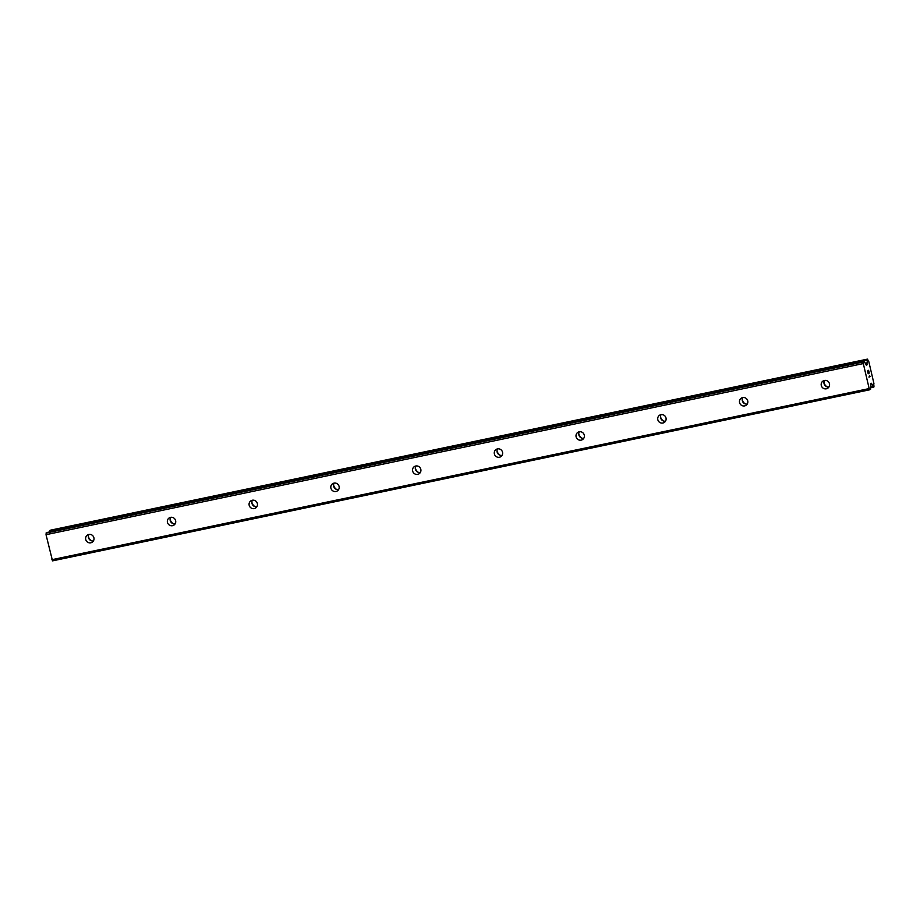 <?xml version="1.0" encoding="UTF-8"?>
<svg xmlns="http://www.w3.org/2000/svg" width="920" height="920" viewBox="0 0 920 920"><rect width="100%" height="100%" fill="white"/><g stroke="black" fill="none" stroke-linecap="round" stroke-linejoin="round"><path stroke-width="1.38" d="M826.344 388.803A4.301 4.151 55.6 0 1 822.94 381.087A4.301 4.151 55.6 0 1 829.196 382.996A4.301 4.151 55.6 0 1 826.344 388.803M828.977 386.94A4.301 4.151 55.6 0 1 824.527 380.443M744.625 405.904A4.301 4.151 55.6 0 1 741.209 398.199A4.301 4.151 55.6 0 1 747.466 400.108A4.301 4.151 55.6 0 1 744.625 405.904M747.247 404.041A4.301 4.151 55.6 0 1 742.796 397.543M662.894 423.016A4.301 4.151 55.6 0 1 659.479 415.299A4.301 4.151 55.6 0 1 665.746 417.22A4.301 4.151 55.6 0 1 662.894 423.016M665.516 421.153A4.301 4.151 55.6 0 1 661.066 414.655M581.164 440.128A4.301 4.151 55.6 0 1 577.76 432.411A4.301 4.151 55.6 0 1 584.016 434.332A4.301 4.151 55.6 0 1 581.164 440.128M583.786 438.265A4.301 4.151 55.6 0 1 579.335 431.767M499.433 457.24A4.301 4.151 55.6 0 1 496.029 449.523A4.301 4.151 55.6 0 1 502.285 451.444A4.301 4.151 55.6 0 1 499.433 457.24M502.067 455.377A4.301 4.151 55.6 0 1 497.605 448.879M417.703 474.352A4.301 4.151 55.6 0 1 414.299 466.635A4.301 4.151 55.6 0 1 420.555 468.556A4.301 4.151 55.6 0 1 417.703 474.352M420.336 472.489A4.301 4.151 55.6 0 1 415.886 465.991M335.984 491.464A4.301 4.151 55.6 0 1 332.568 483.747A4.301 4.151 55.6 0 1 338.824 485.668A4.301 4.151 55.6 0 1 335.984 491.464M338.606 489.601A4.301 4.151 55.6 0 1 334.155 483.103M254.253 508.576A4.301 4.151 55.6 0 1 250.838 500.859A4.301 4.151 55.6 0 1 257.094 502.78A4.301 4.151 55.6 0 1 254.253 508.576M256.875 506.713A4.301 4.151 55.6 0 1 252.425 500.216M172.523 525.688A4.301 4.151 55.6 0 1 169.119 517.971A4.301 4.151 55.6 0 1 175.375 519.892A4.301 4.151 55.6 0 1 172.523 525.688M175.145 523.825A4.301 4.151 55.6 0 1 170.695 517.327M90.792 542.8A4.301 4.151 55.6 0 1 87.388 535.083A4.301 4.151 55.6 0 1 93.644 537.004A4.301 4.151 55.6 0 1 90.792 542.8M93.415 540.937A4.301 4.151 55.6 0 1 88.964 534.439M91.471 540.81A6.808 6.578 55.6 0 1 88.377 536.303M173.202 523.698A6.808 6.578 55.6 0 1 170.108 519.191M254.92 506.586A6.808 6.578 55.6 0 1 251.838 502.078M336.651 489.474A6.808 6.578 55.6 0 1 333.569 484.966M418.381 472.362A6.808 6.578 55.6 0 1 415.288 467.866M500.112 455.25A6.808 6.578 55.6 0 1 497.018 450.754M581.842 438.138A6.808 6.578 55.6 0 1 578.749 433.642M663.561 421.038A6.808 6.578 55.6 0 1 660.48 416.53M745.292 403.926A6.808 6.578 55.6 0 1 742.21 399.418M827.022 386.814A6.808 6.578 55.6 0 1 823.94 382.306M869.803 389.758L52.52 560.866L46.023 534.681L46.816 532.53L864.133 361.399L866.467 365.263L867.111 362.813A2.864 0.69 78.2 0 0 867.088 360.284L867.422 359.133L867.813 359.8A2.864 0.69 78.2 0 0 868.813 361.652L873.919 383.456A2.864 0.69 78.2 0 0 873.954 385.974L873.942 386.917L873.23 386.492A2.864 0.69 78.2 0 0 872.229 384.617L871.309 383.249L870.803 383.594L870.619 389.195L869.803 389.758L869.17 388.573L863.305 363.572L864.098 361.41L46.816 532.53M49.875 531.875A2.864 0.69 78.2 0 0 49.795 531.403L867.088 360.284M50.175 530.242L49.795 531.403M50.151 530.242L867.422 359.133L50.151 530.242M868.606 370.679L869.181 373.129M868.181 370.967L868.503 372.301L868.181 370.967M868.422 372.347L868.112 371.013M867.698 371.3L868.273 373.75L867.686 371.3M869.25 373.083L868.595 370.323L869.25 373.083M868.204 373.796L867.548 371.036L868.595 370.311M869.722 375.831L870.044 376.475L868.997 377.188L869.549 375.406M868.997 377.188L870.032 376.475L869.71 375.831M46 533.082L863.282 361.974M46.023 534.681L863.305 363.572M865.409 363.538L867.077 363.193M865.237 363.216L867.111 362.813M870.688 384.94L872.229 384.617M870.688 384.675L872.056 384.387M51.888 559.693L869.17 388.573M866.237 365.079L866.973 364.929M865.973 364.607L867.1 364.366M49.761 531.012L867.043 359.892M49.761 530.748L867.043 359.639M49.818 530.472L867.1 359.363M870.722 387.745L873.586 387.147L870.722 387.757M870.722 387.584L873.459 387.009M870.722 387.377L873.356 386.825M870.711 387.021L873.23 386.492M870.722 383.697L871.585 383.525"/></g></svg>
